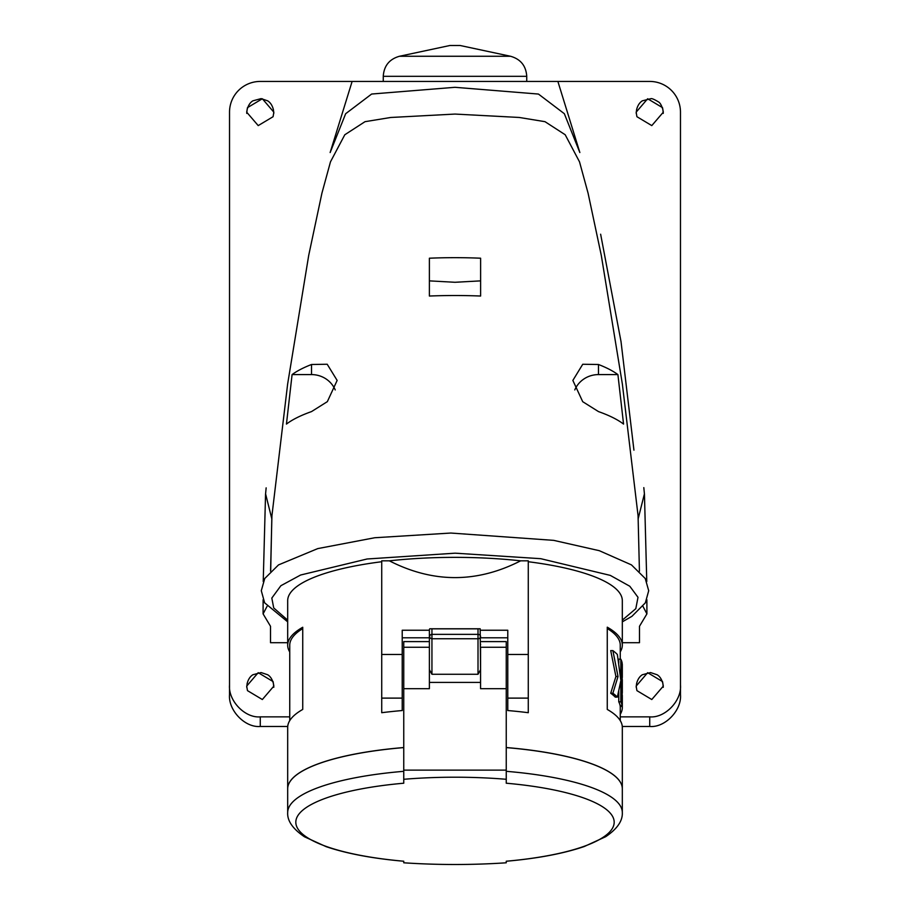 <?xml version="1.0" encoding="UTF-8"?>
<svg xmlns="http://www.w3.org/2000/svg" width="910" height="910" viewBox="0 0 910 910"><rect width="100%" height="100%" fill="white"/><g stroke="black" fill="none" stroke-linecap="round" stroke-linejoin="round"><path stroke-width="1.36" d="M506.244 747.531A167.315 43.305 -0 0 1 622.315 788.754A167.315 43.305 -0 0 1 622.315 788.788L622.315 812.539A167.315 43.305 -0 0 0 506.244 771.316M403.756 747.599A167.315 43.305 180 0 0 287.685 788.822L287.685 812.539C287.162 820.763 292.736 828.839 304.429 836.768L326.121 846.653C346.721 853.625 372.599 858.494 403.756 861.247L403.756 862.794A743.379 718.047 180 0 0 455 864.5A743.379 718.047 180 0 0 506.244 862.794L506.244 861.247C537.617 858.471 563.631 853.557 584.288 846.516L605.685 836.699C617.219 828.908 622.759 820.854 622.315 812.539M431.943 674.276L429.384 669.692L429.384 629.504L429.782 628.764L431.943 628.833L431.943 634.35A2.559 2.207 180 0 0 431.943 638.74L431.943 674.276L478.012 674.276L478.012 628.833L480.173 628.764L480.571 669.692L478.012 674.276M480.173 628.764L429.782 628.764M480.571 644.815L480.571 644.121M506.244 861.224A159.182 41.2 180 0 0 614.182 822.219A159.182 41.2 180 0 0 506.244 783.214L506.244 779.29A167.315 43.305 -0 0 0 403.756 779.29L403.756 770.122L506.244 770.122L506.244 647.272L480.571 647.272L480.571 682.398L429.384 682.398L429.384 688.688L403.756 688.688L403.756 647.272L429.384 647.272M506.244 688.688L480.571 688.688L480.571 682.398M429.384 669.692L429.384 682.398M403.756 770.122L403.756 688.688M506.244 779.29L506.244 770.122M429.384 641.595L403.756 641.595L403.756 647.272M403.756 779.29L403.756 783.214A159.182 41.2 180 0 0 295.818 822.219A159.182 41.2 180 0 0 403.756 861.224M506.244 647.272L506.244 641.595L480.571 641.595M622.315 788.822A167.315 43.305 180 0 0 506.244 747.599M287.685 788.788A167.315 43.305 -0 0 1 287.685 788.754A167.315 43.305 -0 0 1 403.756 747.531M381.722 561.732A167.315 43.305 180 0 0 287.685 600.668L287.685 645.213A167.315 43.305 -0 0 1 302.734 627.263L302.734 709.436A167.315 43.305 180 0 0 287.685 727.374L287.685 788.754M528.278 561.732A167.315 43.305 180 0 1 622.315 600.668L622.315 645.122A167.315 43.305 180 0 0 607.266 627.183L607.266 709.436A167.315 43.305 180 0 1 622.315 727.374L622.315 788.754M507.78 698.118L528.278 698.118L528.278 712.701A167.315 43.305 180 0 0 507.78 710.539L507.78 630.243L480.571 630.243M429.384 630.243L402.22 630.243L402.22 710.539A167.315 43.305 180 0 0 381.722 712.701L381.722 560.833L389.366 560.833C433.126 583.185 476.874 583.185 520.634 560.833L528.278 560.833L528.278 654.472L507.78 654.472M620.256 651.879A167.315 43.305 180 0 0 622.315 645.122M289.744 651.969A167.315 43.305 -0 0 1 287.685 645.213M607.266 628.503A165.256 42.77 180 0 1 620.256 645.122L620.256 659.193M620.211 705.421L620.211 706.456A165.256 42.77 180 0 1 620.256 707.559L620.256 720.618M618.755 691.498L618.755 701.803A165.256 42.77 180 0 1 620.051 705.421L622.11 705.421L622.11 662.798A167.315 43.305 180 0 0 620.825 659.193L618.755 659.193L618.755 663.242M612.885 693.227A167.315 43.305 180 0 1 617.367 697.117L615.262 697.117A165.256 42.77 180 0 0 610.712 693.227L612.885 693.227L618.015 676.505L615.911 676.505L610.712 693.227M620.825 659.193L620.825 679.952A167.315 43.305 180 0 0 620.768 679.827L617.367 654.495A167.315 43.305 180 0 0 612.885 650.616L610.712 650.616L615.911 676.505M622.11 694.205A167.315 43.305 180 0 0 622.315 692.066L622.315 680.441A167.315 43.305 180 0 0 622.258 679.338L622.11 679.338M622.258 675.459L622.258 663.845A167.315 43.305 180 0 1 622.315 664.937L622.315 676.562A167.315 43.305 180 0 0 622.258 675.459L622.11 675.459M622.11 678.701A167.315 43.305 180 0 0 622.315 676.562M622.315 692.066A167.315 43.305 180 0 0 622.258 690.963L622.11 690.963M622.258 679.338L622.258 690.963M622.11 694.831L622.258 706.456L620.211 706.456M620.256 714.316A167.315 43.305 180 0 0 622.315 707.559A167.315 43.305 180 0 0 622.258 706.456M622.258 694.831A167.315 43.305 180 0 1 622.315 695.934L622.315 707.559M612.885 650.616L618.015 676.505M617.367 697.117L620.768 680.919A167.315 43.305 180 0 1 620.825 681.044L620.825 701.803L618.755 701.803M622.11 705.421A167.315 43.305 180 0 0 620.825 701.803M302.734 628.582A165.256 42.77 180 0 0 289.744 645.213L289.744 720.618M402.22 637.796L429.384 637.796M480.571 637.796L507.78 637.796M528.278 698.118L528.278 654.472M520.634 560.833A167.315 43.305 180 0 0 389.366 560.833M287.685 620.142L273.717 607.937L271.817 598.075L280.883 585.71L300.618 575.018L367.105 558.99L455.137 553.178L540.733 558.683L610.303 575.393L629.811 586.256L638.001 597.313L635.806 608.688L622.315 620.142M287.685 642.699L270.52 642.699L270.52 626.296L263.092 613.886L267.039 606.379M622.315 642.699L639.48 642.699L639.48 626.296L646.908 613.886L646.885 599.724M642.972 606.379L646.908 613.886M622.269 726.464L649.729 726.464C664.937 727.886 681.852 710.38 680.475 694.637L680.475 112.18A30.747 30.747 0 0 0 649.729 81.434L552.643 81.434M555.418 81.434L557.159 81.434M557.193 81.434L557.875 81.434L579.852 152.539L564.337 113.704L538.447 94.06L455.011 87.303L371.644 94.037L345.663 113.716L330.148 152.539L352.125 81.434L557.489 81.434M357.425 81.434L354.616 81.434M352.841 81.434L260.271 81.434A30.747 30.747 0 0 0 229.525 112.18L229.525 694.637C228.148 710.38 245.063 727.886 260.271 726.464L287.731 726.464M451.144 81.434L455 81.434M510.521 56.261L460.119 45.5L449.881 45.5L399.479 56.261L510.521 56.261C520.634 59.139 526.037 65.827 526.742 76.315L383.258 76.315C383.963 65.827 389.366 59.139 399.479 56.261M273.796 113.397L273.421 109.689C272.329 105.48 270.406 102.523 267.665 100.828L261.09 98.621L252.889 100.828C250.182 102.432 248.259 105.378 247.122 109.689L246.746 113.397M273.796 687.323L273.421 683.615C272.283 679.315 270.361 676.357 267.665 674.754L261.09 672.558L252.889 674.754C250.136 676.448 248.214 679.406 247.122 683.615L246.746 687.323M663.254 687.323L662.878 683.615C661.741 679.315 659.818 676.357 657.111 674.754L650.536 672.558L642.335 674.754C639.593 676.448 637.671 679.406 636.579 683.615L636.204 687.323M662.526 107.653L663.31 112.18L651.788 125.603L636.92 116.707L636.147 112.18L647.658 98.758L662.526 107.653L662.878 109.689C661.604 105.446 660.182 102.875 658.601 101.977C654.483 99.474 651.947 98.371 650.991 98.655L642.335 100.828C639.593 102.523 637.671 105.48 636.579 109.689L636.204 113.397M247.475 107.653L262.342 98.758L273.853 112.18L273.08 116.707L258.212 125.603L246.69 112.18L247.475 107.653M273.08 681.579L273.853 686.106L262.342 699.528L247.475 690.633L246.69 686.106L258.212 672.683L273.08 681.579M662.526 681.579L663.31 686.106L651.788 699.528L636.92 690.633L636.147 686.106L647.658 672.683L662.526 681.579M680.475 685.025C681.852 700.768 664.937 718.274 649.729 716.853L620.256 716.853M289.744 716.853L260.271 716.853C245.063 718.274 228.148 700.768 229.525 685.025M270.68 571.105L271.817 518.677M266.152 487.851L265.583 493.846L271.749 518.586M270.566 571.218L271.931 515.686L287.64 384.031L308.706 255.403L321.912 193.216L330.478 161.832L344.799 134.76L365.012 121.678L390.709 117.481L455.034 114.069L519.291 117.47L544.999 121.678L565.19 134.737L579.511 161.832L588.087 193.216L601.294 255.403L622.36 384.031L638.069 515.686L639.434 571.218M638.194 518.666L644.416 493.846L643.814 487.623M617.913 374.59L623.555 424.083A177.894 46.046 180 0 0 598.484 411.593L582.707 401.685L572.856 380.425L582.741 364.262L598.484 364.5A172.559 44.658 0 0 1 617.913 374.59L598.484 374.59L598.484 364.5M286.445 424.083L292.087 374.59A172.559 44.658 0 0 1 311.516 364.5L327.202 364.239L337.144 380.425L327.35 401.64L311.516 411.593A177.894 46.046 180 0 0 286.445 424.083M480.616 258.212L480.616 296.034A165.381 42.804 180 0 0 429.384 296.034L429.384 258.212A158.636 41.052 0 0 1 455 257.666A158.636 41.052 0 0 1 480.616 258.212M429.384 280.871L455 282.282L480.616 280.871M335.221 389.935A25.616 24.752 -0 0 0 311.516 374.59L292.087 374.59M574.779 389.935A25.616 24.752 180 0 1 598.484 374.59M431.943 638.74L431.943 634.35L478.012 634.35A2.559 2.207 180 0 1 480.571 636.556A2.559 2.184 0 0 1 478.012 638.74L431.943 638.74M478.012 628.833L431.943 628.833M287.685 812.539A167.315 43.305 -0 0 1 403.756 771.316M402.22 698.118L381.722 698.118M402.22 654.472L381.722 654.472M649.729 726.464L649.729 716.853M260.271 716.853L260.271 726.464M311.516 364.5L311.516 374.59M287.685 621.848L264.639 602.83L261.295 590.715L264.753 578.498L278.517 564.905L317.738 548.605L374.738 537.742L450.848 533.044L553.689 540.358L599.292 550.687L631.449 564.883L645.247 578.51L648.705 590.726L645.349 602.841L631.949 616.309L622.315 621.848M526.742 76.315L526.742 81.434M383.258 76.315L383.258 81.434M663.254 113.397L662.878 109.689M600.634 234.211L621.018 341.546L633.94 450.166M263.092 613.886L263.115 599.724M263.229 581.535L265.561 493.846M646.771 581.535L644.439 493.846"/></g></svg>
